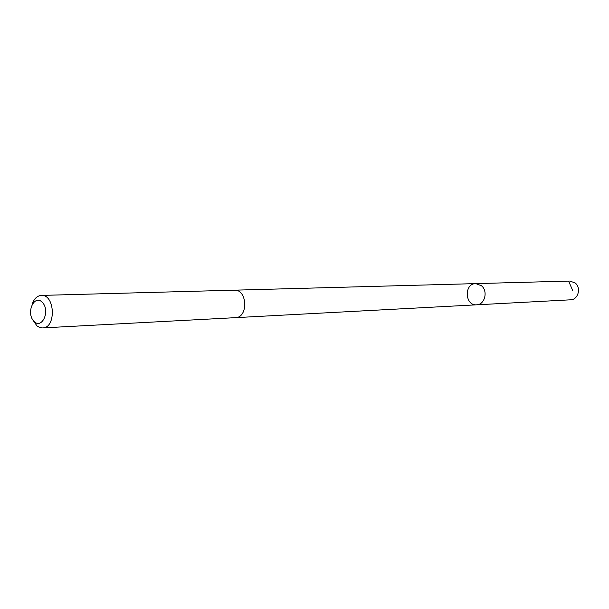 <?xml version="1.0" encoding="UTF-8"?>
<svg xmlns="http://www.w3.org/2000/svg" width="609" height="609" viewBox="0 0 609 609"><rect width="100%" height="100%" fill="white"/><g stroke="black" fill="none" stroke-linecap="round" stroke-linejoin="round"><path stroke-width="0.91" d="M481.445 285.735C488.319 291.11 484.794 304.85 476.588 304.82C464.781 305.924 463.883 283.459 475.743 283.611L481.445 285.735C488.319 291.11 484.794 304.85 476.588 304.82L570.58 299.811C578.192 299.818 581.481 287.669 575.117 282.926L569.818 281.061L475.743 283.611L481.445 285.735M32.734 319.809L36.928 325.861L39.44 327.383L42.112 327.939L235.417 317.662C248.556 317.677 247.406 289.108 234.305 290.173L41.343 295.411C37.111 295.784 34.035 298.745 32.11 304.31M42.645 327.931C56.409 328.053 55.046 294.193 41.343 295.411M33.632 321.004C41.473 330.154 50.638 311.519 42.577 302.597C34.637 293.614 25.715 312.166 33.632 321.004M568.646 281.183L572.627 290.341M235.691 317.647L476.588 304.82M234.587 290.173L475.743 283.611"/></g></svg>
